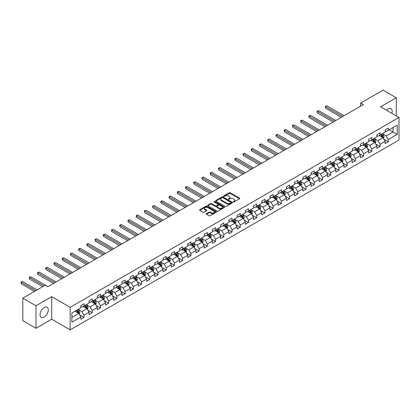 <?xml version="1.0" encoding="UTF-8"?>
<svg xmlns="http://www.w3.org/2000/svg" width="420" height="420" viewBox="0 0 420 420"><rect width="100%" height="100%" fill="white"/><g stroke="black" fill="none" stroke-linecap="round" stroke-linejoin="round"><path stroke-width="0.63" d="M233.321 201.941A0.514 0.294 0 0 0 234.045 201.941L239.542 198.77A0.73 0.42 0 0 0 239.757 198.471A0.73 0.42 0 0 0 239.542 198.172L230.228 192.796A0.73 0.42 0 0 0 229.194 192.796L223.697 195.967A0.514 0.294 0 0 0 224.422 196.387L225.131 195.977A2.341 1.355 0 0 1 228.443 195.977L229.22 196.423A2.341 1.355 0 0 1 229.908 197.379A2.341 1.355 0 0 1 229.22 198.334L228.512 198.744A0.514 0.294 0 0 0 229.236 199.164L229.945 198.755A2.341 1.355 0 0 1 233.258 198.755L234.035 199.201A2.341 1.355 0 0 1 234.717 200.156A2.341 1.355 0 0 1 234.035 201.112L233.321 201.527A0.514 0.294 0 0 0 233.321 201.941L233.321 201.527M44.152 317.048A5.817 3.36 120 0 0 47.954 311.923A5.817 3.36 120 0 0 47.061 307.262A5.817 3.36 120 0 0 44.152 307.55A5.817 3.36 120 0 0 40.357 312.674A5.817 3.36 120 0 0 41.244 317.331A5.817 3.36 120 0 0 44.152 317.048M391.881 113.363A5.817 3.36 120 0 0 390.994 108.691A5.817 3.36 120 0 0 388.085 108.98A5.817 3.36 120 0 0 386.505 110.261M206.477 213.649A0.73 0.42 0 0 0 206.262 213.948A0.73 0.42 0 0 0 206.477 214.242L209.092 215.754A0.73 0.42 0 0 0 210.126 215.754L216.232 212.226A0.73 0.42 0 0 0 216.447 211.927A0.73 0.42 0 0 0 216.232 211.628L206.918 206.252A0.73 0.42 0 0 0 205.884 206.252L199.778 209.78A0.73 0.42 0 0 0 199.563 210.079A0.73 0.42 0 0 0 199.778 210.373L202.934 212.2A0.73 0.42 0 0 0 203.968 212.2L206.582 210.688A0.73 0.42 0 0 0 206.797 210.389A0.73 0.42 0 0 0 206.582 210.089L205.018 209.186A1.958 1.129 0 0 1 204.44 208.388A1.958 1.129 0 0 1 205.653 207.344A1.958 1.129 0 0 1 207.785 207.59L213.916 211.129A1.958 1.129 0 0 1 214.489 211.927A1.958 1.129 0 0 1 213.281 212.972A1.958 1.129 0 0 1 211.15 212.73L210.126 212.137A0.73 0.42 0 0 0 209.092 212.137L206.477 213.649L206.477 214.242L209.092 212.746L209.092 212.137M51.691 296.683L35.984 305.755L22.801 298.142L22.801 320.67L35.984 328.277L51.691 319.205L70.145 329.858L70.145 307.335L51.691 296.683L51.691 319.205M396.26 115.889L396.26 97.75L380.546 106.822L399 117.474L70.145 307.335M396.26 97.75L383.077 90.142L360.675 103.079L360.675 106.118M22.801 298.142L45.208 285.206L47.843 286.729L363.31 104.596L360.675 103.079M225.183 206.462A0.73 0.42 0 0 0 226.217 206.462L232.323 202.939A0.73 0.42 0 0 0 232.538 202.64A0.73 0.42 0 0 0 232.323 202.34L223.01 196.959A0.73 0.42 0 0 0 221.975 196.959L215.87 200.487A0.73 0.42 0 0 0 215.654 200.786A0.73 0.42 0 0 0 215.87 201.085L225.183 206.462M214.289 202.052A0.514 0.294 0 0 1 214.809 202.125L224.27 207.585L218.174 211.108A0.73 0.42 0 0 1 217.14 211.108L207.821 205.732L207.821 205.133A0.73 0.42 0 0 0 207.611 205.433A0.73 0.42 0 0 0 207.821 205.732M207.821 205.133L210.436 203.621A0.73 0.42 0 0 1 211.47 203.621L215.25 205.805A0.73 0.42 0 0 0 216.284 205.805L218.017 204.803A0.73 0.42 0 0 0 218.232 204.503A0.73 0.42 0 0 0 218.017 204.204L214.084 201.936A0.514 0.294 0 0 1 214.809 201.516L224.28 206.987A0.73 0.42 0 0 1 224.495 207.286A0.73 0.42 0 0 1 224.28 207.58L224.28 206.987M70.145 329.858L399 139.997L399 117.474M79.606 314.9L84.011 317.441L84.011 315.221L89.072 312.296L89.072 314.517L92.232 312.695L92.232 310.469L97.293 307.55L97.293 309.771L100.459 307.944L100.459 305.723L105.52 302.799L105.52 305.025L108.68 303.198L108.68 300.977L113.741 298.053L113.741 300.274L116.907 298.447L116.907 296.226L121.968 293.307L121.968 295.528L125.129 293.701L125.129 291.48L130.19 288.556L130.19 290.776L133.355 288.955L133.355 286.729L138.416 283.81L138.416 286.031L141.577 284.204L141.577 281.983L146.638 279.058L146.638 281.284L149.803 279.457L149.803 277.237L154.865 274.312L154.865 276.533L158.025 274.706L158.025 272.486L163.086 269.567L163.086 271.787L166.252 269.96L166.252 267.74L171.308 264.815L171.308 267.036L174.473 265.214L174.473 262.988L179.534 260.069L179.534 262.29L182.695 260.463L182.695 258.242L187.756 255.318L187.756 257.544L190.922 255.717L190.922 253.496L195.983 250.572L195.983 252.793L199.143 250.966L199.143 248.745L204.204 245.826L204.204 248.047L207.37 246.22L207.37 243.999L212.431 241.075L212.431 243.296L215.591 241.474L215.591 239.248L220.652 236.329L220.652 238.549L223.818 236.722L223.818 234.502L228.879 231.578L228.879 233.803L232.04 231.977L232.04 229.756L237.101 226.832L237.101 229.052L240.266 227.225L240.266 225.005L245.327 222.085L245.327 224.306L248.488 222.479L248.488 220.259L253.549 217.334L253.549 219.555L256.715 217.733L256.715 215.507L261.776 212.588L261.776 214.809L264.936 212.982L264.936 210.761L269.997 207.837L269.997 210.063L273.163 208.236L273.163 206.015L278.224 203.091L278.224 205.312L281.384 203.485L281.384 201.264L286.445 198.345L286.445 200.566L289.611 198.739L289.611 196.518L294.672 193.594L294.672 195.815L297.832 193.993L297.832 191.767L302.894 188.848L302.894 191.069L306.059 189.242L306.059 187.021L311.12 184.097L311.12 186.322L314.281 184.496L314.281 182.275L319.342 179.351L319.342 181.571L322.507 179.744L322.507 177.524L327.569 174.605L327.569 176.825L330.729 174.998L330.729 172.778L335.79 169.853L335.79 172.074L338.956 170.252L338.956 168.026L344.017 165.107L344.017 167.328L347.177 165.501L347.177 163.28L352.238 160.356L352.238 162.582L355.404 160.755L355.404 158.534L360.465 155.61L360.465 157.831L363.626 156.004L363.626 153.783L368.687 150.864L368.687 153.085L371.852 151.258L371.852 149.037L376.913 146.113L376.913 148.334L380.074 146.512L380.074 144.286L385.135 141.367L385.135 143.588L388.3 141.761L388.3 139.54L397.262 134.363L397.262 125.113L393.041 127.549L393.041 131.933L397.262 134.363M84.011 317.441L80.845 319.268L80.845 317.048L71.883 322.219L71.883 312.968L80.845 307.792L80.845 305.571L84.011 303.744L84.011 305.965L89.072 303.046L89.072 300.825L92.232 298.998L92.232 301.219L97.293 298.294L97.293 296.074L100.459 294.247L100.459 296.473L105.52 293.548L105.52 291.328L108.68 289.501L108.68 291.721L113.741 288.803L113.741 286.577L116.907 284.75L116.907 286.976L121.968 284.051L121.968 281.831L125.129 280.004L125.129 282.224L130.19 279.305L130.19 277.084L133.355 275.257L133.355 277.478L138.416 274.554L138.416 272.333L141.577 270.506L141.577 272.732L146.638 269.808L146.638 267.587L149.803 265.76L149.803 267.981L154.865 265.062L154.865 262.836L158.025 261.009L158.025 263.235L163.086 260.311L163.086 258.09L166.252 256.263L166.252 258.484L171.308 255.565L171.308 253.344L174.473 251.517L174.473 253.738L179.534 250.814L179.534 248.593L182.695 246.766L182.695 248.992L187.756 246.067L187.756 243.847L190.922 242.02L190.922 244.241L195.983 241.322L195.983 239.096L199.143 237.269L199.143 239.495L204.204 236.57L204.204 234.35L207.37 232.523L207.37 234.743L212.431 231.824L212.431 229.603L215.591 227.777L215.591 229.997L220.652 227.073L220.652 224.852L223.818 223.025L223.818 225.251L228.879 222.327L228.879 220.106L232.04 218.279L232.04 220.5L237.101 217.581L237.101 215.355L240.266 213.528L240.266 215.754L245.327 212.83L245.327 210.609L248.488 208.782L248.488 211.003L253.549 208.084L253.549 205.863L256.715 204.036L256.715 206.257L261.776 203.333L261.776 201.112L264.936 199.285L264.936 201.511L269.997 198.587L269.997 196.366L273.163 194.539L273.163 196.76L278.224 193.841L278.224 191.615L281.384 189.787L281.384 192.014L286.445 189.089L286.445 186.869L289.611 185.041L289.611 187.262L294.672 184.343L294.672 182.123L297.832 180.296L297.832 182.516L302.894 179.592L302.894 177.371L306.059 175.544L306.059 177.765L311.12 174.846L311.12 172.625L314.281 170.798L314.281 173.019L319.342 170.1L319.342 167.874L322.507 166.047L322.507 168.273L327.569 165.349L327.569 163.128L330.729 161.301L330.729 163.522L335.79 160.603L335.79 158.382L338.956 156.555L338.956 158.776L344.017 155.852L344.017 153.631L347.177 151.804L347.177 154.025L352.238 151.106L352.238 148.885L355.404 147.058L355.404 149.278L360.465 146.359L360.465 144.134L363.626 142.306L363.626 144.532L368.687 141.608L368.687 139.388L371.852 137.56L371.852 139.781L376.913 136.862L376.913 134.642L380.074 132.815L380.074 135.035L385.135 132.111L385.135 129.89L388.3 128.063L388.3 130.284L397.262 125.113M83.165 306.453L86.961 308.647L81.9 311.567L78.104 309.377M80.845 306.574L81.9 307.183L84.011 305.965M81.9 311.567L84.011 315.221M86.961 308.647L89.072 312.296M91.387 301.707L95.183 303.896L90.121 306.82L86.326 304.626M89.072 301.828L90.121 302.437L92.232 301.219M90.121 306.82L92.232 310.469M95.183 303.896L97.293 307.55M99.614 296.956L103.409 299.15L98.348 302.069L94.552 299.88M97.293 297.077L98.348 297.685L100.459 296.473M98.348 302.069L100.459 305.723M103.409 299.15L105.52 302.799M107.835 292.21L111.631 294.399L106.57 297.323L102.774 295.129M105.52 292.331L106.57 292.94L108.68 291.721M106.57 297.323L108.68 300.977M111.631 294.399L113.741 298.053M116.062 287.459L119.858 289.653L114.797 292.572L111.001 290.383M113.741 287.584L114.797 288.194L116.907 286.976M114.797 292.572L116.907 296.226M119.858 289.653L121.968 293.307M124.283 282.713L128.079 284.907L123.018 287.826L119.222 285.637M121.968 282.833L123.018 283.442L125.129 282.224M123.018 287.826L125.129 291.48M128.079 284.907L130.19 288.556M132.51 277.967L136.306 280.156L131.245 283.08L127.449 280.885M130.19 278.087L131.245 278.696L133.355 277.478M131.245 283.08L133.355 286.729M136.306 280.156L138.416 283.81M140.732 273.215L144.527 275.41L139.466 278.329L135.671 276.139M138.416 273.336L139.466 273.945L141.577 272.732M139.466 278.329L141.577 281.983M144.527 275.41L146.638 279.058M148.958 268.469L152.754 270.659L147.693 273.583L143.897 271.388M146.638 268.59L147.693 269.199L149.803 267.981M147.693 273.583L149.803 277.237M152.754 270.659L154.865 274.312M157.18 263.718L160.976 265.913L155.915 268.832L152.119 266.642M154.865 263.844L155.915 264.453L158.025 263.235M155.915 268.832L158.025 272.486M160.976 265.913L163.086 269.567M165.406 258.972L169.202 261.166L164.141 264.086L160.346 261.896M163.086 259.093L164.141 259.702L166.252 258.484M164.141 264.086L166.252 267.74M169.202 261.166L171.308 264.815M173.628 254.226L177.424 256.415L172.363 259.34L168.567 257.145M171.308 254.347L172.363 254.956L174.473 253.738M172.363 259.34L174.473 262.988M177.424 256.415L179.534 260.069M181.855 249.475L185.651 251.669L180.59 254.588L176.794 252.399M179.534 249.596L180.59 250.204L182.695 248.992M180.59 254.588L182.695 258.242M185.651 251.669L187.756 255.318M190.076 244.729L193.872 246.918L188.811 249.842L185.015 247.648M187.756 244.85L188.811 245.459L190.922 244.241M188.811 249.842L190.922 253.496M193.872 246.918L195.983 250.572M198.303 239.978L202.099 242.172L197.038 245.091L193.242 242.902M195.983 240.103L197.038 240.713L199.143 239.495M197.038 245.091L199.143 248.745M202.099 242.172L204.204 245.826M206.525 235.232L210.32 237.426L205.259 240.345L201.464 238.156M204.204 235.352L205.259 235.961L207.37 234.743M205.259 240.345L207.37 243.999M210.32 237.426L212.431 241.075M214.751 230.486L218.547 232.675L213.486 235.599L209.69 233.405M212.431 230.606L213.486 231.215L215.591 229.997M213.486 235.599L215.591 239.248M218.547 232.675L220.652 236.329M222.973 225.734L226.769 227.929L221.708 230.848L217.912 228.659M220.652 225.855L221.708 226.464L223.818 225.251M221.708 230.848L223.818 234.502M226.769 227.929L228.879 231.578M231.2 220.988L234.995 223.178L229.934 226.102L226.139 223.907M228.879 221.109L229.934 221.718L232.04 220.5M229.934 226.102L232.04 229.756M234.995 223.178L237.101 226.832M239.421 216.237L243.217 218.431L238.156 221.351L234.36 219.161M237.101 216.363L238.156 216.972L240.266 215.754M238.156 221.351L240.266 225.005M243.217 218.431L245.327 222.085M247.648 211.491L251.444 213.68L246.383 216.605L242.587 214.415M245.327 211.612L246.383 212.221L248.488 211.003M246.383 216.605L248.488 220.259M251.444 213.68L253.549 217.334M255.869 206.745L259.665 208.934L254.604 211.859L250.808 209.664M253.549 206.866L254.604 207.475L256.715 206.257M254.604 211.859L256.715 215.507M259.665 208.934L261.776 212.588M264.096 201.994L267.892 204.188L262.831 207.107L259.035 204.918M261.776 202.115L262.831 202.724L264.936 201.511M262.831 207.107L264.936 210.761M267.892 204.188L269.997 207.837M272.318 197.248L276.113 199.437L271.052 202.361L267.257 200.167M269.997 197.369L271.052 197.978L273.163 196.76M271.052 202.361L273.163 206.015M276.113 199.437L278.224 203.091M280.544 192.497L284.34 194.691L279.279 197.61L275.483 195.421M278.224 192.623L279.279 193.232L281.384 192.014M279.279 197.61L281.384 201.264M284.34 194.691L286.445 198.345M288.766 187.751L292.562 189.94L287.5 192.864L283.705 190.675M286.445 187.871L287.5 188.48L289.611 187.262M287.5 192.864L289.611 196.518M292.562 189.94L294.672 193.594M296.993 183.005L300.788 185.194L295.727 188.118L291.931 185.923M294.672 183.125L295.727 183.734L297.832 182.516M295.727 188.118L297.832 191.767M300.788 185.194L302.894 188.848M305.214 178.253L309.01 180.448L303.949 183.367L300.153 181.178M302.894 178.374L303.949 178.983L306.059 177.765M303.949 183.367L306.059 187.021M309.01 180.448L311.12 184.097M313.441 173.507L317.237 175.697L312.175 178.621L308.38 176.426M311.12 173.628L312.175 174.237L314.281 173.019M312.175 178.621L314.281 182.275M317.237 175.697L319.342 179.351M321.662 168.756L325.458 170.951L320.397 173.87L316.601 171.68M319.342 168.882L320.397 169.491L322.507 168.273M320.397 173.87L322.507 177.524M325.458 170.951L327.569 174.605M329.884 164.01L333.685 166.199L328.624 169.124L324.828 166.934M327.569 164.131L328.624 164.74L330.729 163.522M328.624 169.124L330.729 172.778M333.685 166.199L335.79 169.853M338.111 159.264L341.906 161.453L336.845 164.378L333.05 162.183M335.79 159.385L336.845 159.994L338.956 158.776M336.845 164.378L338.956 168.026M341.906 161.453L344.017 165.107M346.332 154.513L350.128 156.707L345.067 159.626L341.271 157.437M344.017 154.634L345.067 155.243L347.177 154.025M345.067 159.626L347.177 163.28M350.128 156.707L352.238 160.356M354.559 149.767L358.355 151.956L353.294 154.88L349.498 152.686M352.238 149.888L353.294 150.497L355.404 149.278M353.294 154.88L355.404 158.534M358.355 151.956L360.465 155.61M362.78 145.016L366.576 147.21L361.515 150.129L357.719 147.94M360.465 145.142L361.515 145.751L363.626 144.532M361.515 150.129L363.626 153.783M366.576 147.21L368.687 150.864M371.007 140.27L374.803 142.459L369.742 145.383L365.946 143.194M368.687 140.39L369.742 140.999L371.852 139.781M369.742 145.383L371.852 149.037M374.803 142.459L376.913 146.113M379.229 135.524L383.024 137.713L377.963 140.637L374.168 138.442M376.913 135.644L377.963 136.253L380.074 135.035M377.963 140.637L380.074 144.286M383.024 137.713L385.135 141.367M389.245 129.738L393.041 131.933L386.19 135.886L382.394 133.697M385.135 130.893L386.19 131.502L388.3 130.284M386.19 135.886L388.3 139.54M35.984 305.755L35.984 328.277M71.883 317.352L78.739 313.394L74.944 311.199M78.739 313.394L80.845 317.048M383.896 139.22L388.3 141.761M375.674 143.966L380.074 146.512M367.447 148.717L371.852 151.258M359.226 153.463L363.626 156.004M350.999 158.214L355.404 160.755M342.778 162.96L347.177 165.501M334.551 167.706L338.956 170.252M326.33 172.457L330.729 174.998M318.103 177.203L322.507 179.744M309.881 181.954L314.281 184.496M301.655 186.701L306.059 189.242M293.433 191.447L297.832 193.993M285.206 196.198L289.611 198.739M276.985 200.944L281.384 203.485M268.758 205.695L273.163 208.236M260.536 210.441L264.936 212.982M252.31 215.187L256.715 217.733M244.088 219.938L248.488 222.479M235.862 224.684L240.266 227.225M227.64 229.435L232.04 231.977M219.413 234.181L223.818 236.722M211.192 238.928L215.591 241.474M202.965 243.679L207.37 246.22M194.744 248.425L199.143 250.966M186.517 253.176L190.922 255.717M178.295 257.922L182.695 260.463M170.074 262.668L174.473 265.214M161.847 267.419L166.252 269.96M153.626 272.165L158.025 274.706M145.399 276.917L149.803 279.457M137.177 281.663L141.577 284.204M128.951 286.414L133.355 288.955M120.729 291.16L125.129 293.701M112.502 295.906L116.907 298.447M104.281 300.657L108.68 303.198M96.054 305.403L100.459 307.944M87.833 310.154L92.232 312.695M233.525 202.015L234.035 201.721A2.341 1.355 0 0 0 234.717 200.765L234.717 200.156M229.908 197.379L229.908 197.988A2.341 1.355 0 0 1 229.22 198.944L228.716 199.238M239.542 198.172L239.542 198.77L230.228 193.405A0.73 0.42 0 0 0 229.194 193.405L223.902 196.46M232.323 202.34L232.323 202.939L223.01 197.568A0.73 0.42 0 0 0 221.975 197.568L215.88 201.091M231.032 202.844A0.514 0.294 0 0 0 231.032 202.429L222.857 197.71A0.514 0.294 0 0 0 222.133 197.71L221.382 198.14A2.341 1.355 0 0 0 220.694 199.096A2.341 1.355 0 0 0 221.382 200.051L226.968 203.28A2.341 1.355 0 0 0 230.281 203.28L231.032 202.844L231.032 203.453A0.514 0.294 0 0 0 231.184 203.249L231.184 202.64M220.694 199.096L220.694 199.705A2.341 1.355 0 0 0 221.382 200.66L221.382 200.051M231.032 203.453L230.281 203.889A2.341 1.355 0 0 1 226.968 203.889L221.382 200.66M207.832 205.737L210.436 204.23L210.436 203.621M218.232 204.503L218.232 205.112A0.73 0.42 0 0 1 218.017 205.412L216.284 206.414A0.73 0.42 0 0 1 215.25 206.414L211.47 204.23A0.73 0.42 0 0 0 210.436 204.23M219.166 208.068A1.958 1.129 0 0 0 221.303 208.315A1.958 1.129 0 0 0 222.511 207.27A1.958 1.129 0 0 0 221.939 206.467L219.776 205.222A0.73 0.42 0 0 0 218.741 205.222L217.009 206.225A0.73 0.42 0 0 0 216.793 206.519A0.73 0.42 0 0 0 217.009 206.819L219.166 208.068L219.166 208.677A1.958 1.129 0 0 0 221.303 208.924A1.958 1.129 0 0 0 222.511 207.879L222.511 207.27M216.793 206.519L216.793 207.128A0.73 0.42 0 0 0 217.009 207.428L217.009 206.819M219.166 208.677L217.009 207.428M214.489 211.927L214.489 212.536A1.958 1.129 0 0 1 213.281 213.581A1.958 1.129 0 0 1 211.15 213.339L210.126 212.746A0.73 0.42 0 0 0 209.092 212.746M204.44 208.388L204.44 208.997A1.958 1.129 0 0 0 205.018 209.795L205.018 209.186M206.572 210.693L205.018 209.795M216.232 211.628L216.232 212.226L206.918 206.861A0.73 0.42 0 0 0 205.884 206.861L199.789 210.383M383.444 138.432L384.069 136.857A1.974 1.139 -120 0 0 383.439 135.172L382.352 133.718M380.457 136.227L379.717 135.24M344.017 115.736L326.897 105.856L325.579 106.617L325.579 108.139L341.381 117.259M380.719 134.662L381.806 136.117A1.974 1.139 60 0 1 382.373 137.303L383.003 136.941A1.974 1.139 -120 0 0 382.436 135.749L381.35 134.3M380.856 134.584L382.064 136.196A1.008 0.583 60 0 1 382.247 136.5L383.003 136.941M325.579 108.139L325.29 106.449L342.699 116.498M325.29 106.449L326.897 105.856M375.218 143.183L375.848 141.603A1.974 1.139 -120 0 0 375.218 139.923L374.126 138.469M372.23 140.978L371.49 139.991M335.79 120.488L318.675 110.602L317.357 111.363L317.357 112.886L333.155 122.01M372.493 139.414L373.58 140.863A1.974 1.139 60 0 1 374.147 142.054L374.782 141.687A1.974 1.139 -120 0 0 374.215 140.501L373.128 139.046M372.629 139.33L373.837 140.941A1.008 0.583 60 0 1 374.02 141.251L374.782 141.687M317.357 112.886L317.063 111.195L334.472 121.249M317.063 111.195L318.675 110.602M366.996 147.929L367.621 146.349A1.974 1.139 -120 0 0 366.991 144.669L365.904 143.215M364.009 145.724L363.269 144.737M327.569 125.234L310.448 115.353L309.131 116.114L309.131 117.637L324.933 126.756M364.271 144.16L365.358 145.614A1.974 1.139 60 0 1 365.925 146.8L366.555 146.433A1.974 1.139 -120 0 0 365.988 145.247L364.901 143.792M364.408 144.081L365.615 145.693A1.008 0.583 60 0 1 365.799 145.997L366.555 146.433M309.131 117.637L308.842 115.946L326.251 125.995M308.842 115.946L310.448 115.353M358.769 152.68L359.399 151.1A1.974 1.139 -120 0 0 358.769 149.415L357.677 147.966M355.782 150.47L355.042 149.489M319.342 129.985L302.227 120.099L300.909 120.86L300.909 122.383L316.706 131.502M356.044 148.906L357.131 150.36A1.974 1.139 60 0 1 357.698 151.547L358.334 151.184A1.974 1.139 -120 0 0 357.767 149.993L356.68 148.543M356.181 148.827L357.389 150.439A1.008 0.583 60 0 1 357.572 150.743L358.334 151.184M300.909 122.383L300.615 120.692L318.024 130.741M300.615 120.692L302.227 120.099M350.548 157.427L351.173 155.846A1.974 1.139 -120 0 0 350.543 154.166L349.456 152.712M347.56 155.222L346.82 154.234M311.12 134.731L294 124.85L292.682 125.606L292.682 127.129L308.485 136.253M347.823 153.657L348.91 155.106A1.974 1.139 60 0 1 349.477 156.298L350.107 155.93A1.974 1.139 -120 0 0 349.54 154.744L348.453 153.29M347.959 153.578L349.167 155.19A1.008 0.583 60 0 1 349.351 155.495L350.107 155.93M292.682 127.129L292.394 125.444L309.803 135.492M292.394 125.444L294 124.85M342.321 162.172L342.951 160.597A1.974 1.139 -120 0 0 342.321 158.912L341.229 157.458M339.334 159.968L338.594 158.981M302.894 139.477L285.779 129.596L284.461 130.358L284.461 131.88L300.258 140.999M339.596 158.403L340.683 159.857A1.974 1.139 60 0 1 341.25 161.044L341.885 160.681A1.974 1.139 -120 0 0 341.318 159.49L340.231 158.041M339.733 158.324L340.94 159.936A1.008 0.583 60 0 1 341.124 160.241L341.885 160.681M284.461 131.88L284.167 130.19L301.576 140.238M284.167 130.19L285.779 129.596M334.1 166.924L334.724 165.344A1.974 1.139 -120 0 0 334.094 163.663L333.007 162.209M331.112 164.719L330.372 163.732M294.672 144.228L277.552 134.342L276.234 135.103L276.234 136.626L292.036 145.751M331.375 163.154L332.462 164.603A1.974 1.139 60 0 1 333.029 165.795L333.659 165.428A1.974 1.139 -120 0 0 333.092 164.241L332.005 162.787M331.511 163.07L332.719 164.682A1.008 0.583 60 0 1 332.903 164.992L333.659 165.428M276.234 136.626L275.945 134.935L293.354 144.989M275.945 134.935L277.552 134.342M325.873 171.67L326.503 170.09A1.974 1.139 -120 0 0 325.873 168.409L324.781 166.955M322.885 169.465L322.145 168.478M286.445 148.974L269.33 139.094L268.012 139.855L268.012 141.377L283.81 150.497M323.148 167.9L324.235 169.355A1.974 1.139 60 0 1 324.802 170.541L325.437 170.173A1.974 1.139 -120 0 0 324.87 168.987L323.783 167.533M323.284 167.822L324.492 169.433A1.008 0.583 60 0 1 324.676 169.738L325.437 170.173M268.012 141.377L267.724 139.687L285.127 149.735M267.724 139.687L269.33 139.094M317.651 176.421L318.276 174.841A1.974 1.139 -120 0 0 317.646 173.156L316.559 171.707M314.664 174.211L313.924 173.229M278.224 153.725L261.103 143.84L259.786 144.601L259.786 146.123L275.588 155.243M314.927 172.646L316.013 174.101A1.974 1.139 60 0 1 316.58 175.287L317.21 174.925A1.974 1.139 -120 0 0 316.643 173.733L315.556 172.284M315.063 172.567L316.27 174.179A1.008 0.583 60 0 1 316.454 174.484L317.21 174.925M259.786 146.123L259.497 144.433L276.906 154.481M259.497 144.433L261.103 143.84M309.425 181.167L310.055 179.587A1.974 1.139 -120 0 0 309.425 177.907L308.332 176.453M306.437 178.962L305.697 177.975M269.997 158.471L252.882 148.591L251.564 149.347L251.564 150.869L267.361 159.994M306.7 177.398L307.786 178.847A1.974 1.139 60 0 1 308.354 180.038L308.989 179.671A1.974 1.139 -120 0 0 308.422 178.484L307.335 177.03M306.836 177.319L308.044 178.93A1.008 0.583 60 0 1 308.228 179.235L308.989 179.671M251.564 150.869L251.276 149.184L268.679 159.233M251.276 149.184L252.882 148.591M301.203 185.913L301.828 184.338A1.974 1.139 -120 0 0 301.198 182.653L300.111 181.198M298.216 183.708L297.476 182.721M261.776 163.217L244.655 153.337L243.338 154.098L243.338 155.621L259.14 164.74M298.478 182.144L299.565 183.598A1.974 1.139 60 0 1 300.132 184.784L300.762 184.422A1.974 1.139 -120 0 0 300.195 183.23L299.108 181.781M298.615 182.065L299.822 183.677A1.008 0.583 60 0 1 300.006 183.981L300.762 184.422M243.338 155.621L243.049 153.93L260.458 163.978M243.049 153.93L244.655 153.337M292.976 190.664L293.606 189.084A1.974 1.139 -120 0 0 292.976 187.404L291.889 185.95M289.989 188.459L289.249 187.472M253.549 167.969L236.434 158.083L235.116 158.844L235.116 160.367L250.913 169.491M290.252 186.895L291.338 188.344A1.974 1.139 60 0 1 291.905 189.535L292.541 189.168A1.974 1.139 -120 0 0 291.974 187.982L290.887 186.527M290.388 186.811L291.596 188.422A1.008 0.583 60 0 1 291.779 188.732L292.541 189.168M235.116 160.367L234.827 158.676L252.231 168.73M234.827 158.676L236.434 158.083M284.755 195.41L285.38 193.83A1.974 1.139 -120 0 0 284.75 192.15L283.663 190.696M281.768 193.205L281.027 192.218M245.327 172.715L228.207 162.834L226.889 163.595L226.889 165.118L242.692 174.237M282.03 191.641L283.117 193.095A1.974 1.139 60 0 1 283.684 194.282L284.314 193.914A1.974 1.139 -120 0 0 283.752 192.728L282.66 191.273M282.167 191.562L283.374 193.174A1.008 0.583 60 0 1 283.558 193.478L284.314 193.914M226.889 165.118L226.601 163.427L244.01 173.476M226.601 163.427L228.207 162.834M276.528 200.161L277.158 198.581A1.974 1.139 -120 0 0 276.528 196.896L275.441 195.447M273.541 197.951L272.8 196.97M237.101 177.466L219.986 167.58L218.668 168.341L218.668 169.864L234.465 178.983M273.803 196.387L274.895 197.841A1.974 1.139 60 0 1 275.457 199.028L276.092 198.665A1.974 1.139 -120 0 0 275.525 197.474L274.439 196.025M273.94 196.308L275.147 197.92A1.008 0.583 60 0 1 275.331 198.224L276.092 198.665M218.668 169.864L218.379 168.173L235.783 178.222M218.379 168.173L219.986 167.58M268.307 204.908L268.931 203.327A1.974 1.139 -120 0 0 268.301 201.647L267.215 200.193M265.319 202.703L264.579 201.716M228.879 182.212L211.759 172.331L210.441 173.087L210.441 174.61L226.244 183.734M265.582 201.138L266.668 202.587A1.974 1.139 60 0 1 267.236 203.779L267.865 203.411A1.974 1.139 -120 0 0 267.304 202.225L266.212 200.771M265.718 201.059L266.926 202.671A1.008 0.583 60 0 1 267.109 202.976L267.865 203.411M210.441 174.61L210.152 172.924L227.561 182.973M210.152 172.924L211.759 172.331M260.08 209.659L260.71 208.078A1.974 1.139 -120 0 0 260.08 206.393L258.993 204.939M257.093 207.448L256.358 206.462M220.652 186.958L203.537 177.077L202.22 177.839L202.22 179.361L218.017 188.48M257.355 205.884L258.447 207.338A1.974 1.139 60 0 1 259.009 208.525L259.644 208.163A1.974 1.139 -120 0 0 259.077 206.971L257.99 205.522M257.497 205.805L258.699 207.417A1.008 0.583 60 0 1 258.883 207.722L259.644 208.163M202.22 179.361L201.931 177.671L219.334 187.719M201.931 177.671L203.537 177.077M251.858 214.405L252.483 212.825A1.974 1.139 -120 0 0 251.853 211.145L250.766 209.69M248.871 212.2L248.131 211.213M212.431 191.709L195.31 181.823L193.993 182.584L193.993 184.107L209.795 193.232M249.134 210.635L250.22 212.084A1.974 1.139 60 0 1 250.787 213.276L251.417 212.909A1.974 1.139 -120 0 0 250.856 211.722L249.764 210.268M249.27 210.551L250.478 212.163A1.008 0.583 60 0 1 250.661 212.473L251.417 212.909M193.993 184.107L193.704 182.416L211.113 192.47M193.704 182.416L195.31 181.823M243.637 219.151L244.262 217.571A1.974 1.139 -120 0 0 243.632 215.891L242.545 214.436M240.644 216.946L239.909 215.959M204.204 196.455L187.089 186.575L185.771 187.336L185.771 188.858L201.569 197.978M240.907 215.381L241.999 216.835A1.974 1.139 60 0 1 242.56 218.022L243.196 217.655A1.974 1.139 -120 0 0 242.629 216.468L241.542 215.014M241.048 215.303L242.251 216.914A1.008 0.583 60 0 1 242.434 217.219L243.196 217.655M185.771 188.858L185.483 187.168L202.886 197.216M185.483 187.168L187.089 186.575M235.41 223.902L236.035 222.322A1.974 1.139 -120 0 0 235.405 220.637L234.318 219.188M232.423 221.692L231.683 220.71M195.983 201.206L178.862 191.321L177.544 192.082L177.544 193.604L193.347 202.724M232.685 220.127L233.772 221.582A1.974 1.139 60 0 1 234.339 222.768L234.969 222.406A1.974 1.139 -120 0 0 234.407 221.214L233.315 219.765M232.822 220.048L234.029 221.66A1.008 0.583 60 0 1 234.213 221.965L234.969 222.406M177.544 193.604L177.256 191.914L194.665 201.962M177.256 191.914L178.862 191.321M227.189 228.648L227.813 227.068A1.974 1.139 -120 0 0 227.183 225.388L226.097 223.934M224.196 226.443L223.461 225.456M187.756 205.952L170.641 196.072L169.323 196.828L169.323 198.35L185.12 207.475M224.459 224.879L225.55 226.328A1.974 1.139 60 0 1 226.112 227.519L226.748 227.152A1.974 1.139 -120 0 0 226.18 225.965L225.094 224.511M224.6 224.8L225.808 226.412A1.008 0.583 60 0 1 225.986 226.716L226.748 227.152M169.323 198.35L169.034 196.665L186.438 206.714M169.034 196.665L170.641 196.072M218.962 233.399L219.592 231.819A1.974 1.139 -120 0 0 218.957 230.134L217.87 228.679M215.975 231.189L215.234 230.202M179.534 210.698L162.414 200.818L161.096 201.579L161.096 203.102L176.899 212.221M216.237 229.625L217.324 231.079A1.974 1.139 60 0 1 217.891 232.265L218.521 231.903A1.974 1.139 -120 0 0 217.959 230.711L216.867 229.262M216.374 229.546L217.581 231.158A1.008 0.583 60 0 1 217.765 231.462L218.521 231.903M161.096 203.102L160.808 201.411L178.216 211.459M160.808 201.411L162.414 200.818M210.74 238.145L211.365 236.565A1.974 1.139 -120 0 0 210.735 234.885L209.648 233.431M207.748 235.94L207.013 234.953M171.308 215.45L154.192 205.564L152.875 206.325L152.875 207.847L168.672 216.972M208.01 234.376L209.102 235.825A1.974 1.139 60 0 1 209.664 237.017L210.299 236.649A1.974 1.139 -120 0 0 209.732 235.463L208.646 234.008M208.152 234.292L209.359 235.904A1.008 0.583 60 0 1 209.538 236.213L210.299 236.649M152.875 207.847L152.586 206.157L169.99 216.211M152.586 206.157L154.192 205.564M202.514 242.891L203.144 241.311A1.974 1.139 -120 0 0 202.508 239.631L201.422 238.177M199.526 240.686L198.786 239.699M163.086 220.196L145.971 210.315L144.648 211.076L144.648 212.599L160.451 221.718M199.789 239.122L200.876 240.576A1.974 1.139 60 0 1 201.442 241.763L202.072 241.395A1.974 1.139 -120 0 0 201.511 240.209L200.419 238.754M199.925 239.043L201.133 240.655A1.008 0.583 60 0 1 201.316 240.959L202.072 241.395M144.648 212.599L144.359 210.908L161.768 220.957M144.359 210.908L145.971 210.315M194.292 247.643L194.917 246.062A1.974 1.139 -120 0 0 194.287 244.377L193.2 242.928M191.299 245.432L190.565 244.451M154.859 224.947L137.744 215.061L136.427 215.822L136.427 217.345L152.224 226.464M191.562 243.868L192.654 245.322A1.974 1.139 60 0 1 193.216 246.509L193.851 246.146A1.974 1.139 -120 0 0 193.284 244.954L192.197 243.506M191.704 243.789L192.911 245.401A1.008 0.583 60 0 1 193.09 245.705L193.851 246.146M136.427 217.345L136.138 215.654L153.541 225.703M136.138 215.654L137.744 215.061M186.065 252.389L186.695 250.808A1.974 1.139 -120 0 0 186.06 249.128L184.973 247.674M183.078 250.184L182.338 249.197M146.638 229.693L129.523 219.812L128.205 220.568L128.205 222.091L144.002 231.215M183.341 248.619L184.427 250.068A1.974 1.139 60 0 1 184.994 251.26L185.624 250.892A1.974 1.139 -120 0 0 185.062 249.706L183.971 248.252M183.477 248.54L184.684 250.152A1.008 0.583 60 0 1 184.868 250.457L185.624 250.892M128.205 222.091L127.911 220.406L145.32 230.454M127.911 220.406L129.523 219.812M177.844 257.14L178.469 255.559A1.974 1.139 -120 0 0 177.839 253.874L176.752 252.42M174.851 254.929L174.116 253.942M138.416 234.439L121.296 224.558L119.978 225.32L119.978 226.842L135.776 235.961M175.114 253.365L176.206 254.819A1.974 1.139 60 0 1 176.768 256.006L177.403 255.644A1.974 1.139 -120 0 0 176.836 254.452L175.749 253.003M175.256 253.286L176.463 254.898A1.008 0.583 60 0 1 176.642 255.203L177.403 255.644M119.978 226.842L119.689 225.152L137.093 235.2M119.689 225.152L121.296 224.558M169.617 261.886L170.247 260.305A1.974 1.139 -120 0 0 169.617 258.625L168.525 257.171M166.63 259.681L165.89 258.694M130.19 239.19L113.075 229.304L111.757 230.066L111.757 231.588L127.554 240.713M166.892 258.116L167.979 259.565A1.974 1.139 60 0 1 168.546 260.757L169.176 260.389A1.974 1.139 -120 0 0 168.614 259.203L167.522 257.749M167.029 258.032L168.236 259.644A1.008 0.583 60 0 1 168.42 259.954L169.176 260.389M111.757 231.588L111.463 229.898L128.872 239.951M111.463 229.898L113.075 229.304M161.396 266.632L162.02 265.052A1.974 1.139 -120 0 0 161.39 263.372L160.303 261.917M158.403 264.427L157.668 263.44M121.968 243.936L104.848 234.055L103.53 234.817L103.53 236.339L119.327 245.459M158.666 262.862L159.758 264.317A1.974 1.139 60 0 1 160.319 265.503L160.954 265.135A1.974 1.139 -120 0 0 160.388 263.949L159.301 262.495M158.807 262.784L160.015 264.395A1.008 0.583 60 0 1 160.193 264.7L160.954 265.135M103.53 236.339L103.241 234.649L120.65 244.697M103.241 234.649L104.848 234.055M153.169 271.383L153.799 269.803A1.974 1.139 -120 0 0 153.169 268.118L152.077 266.668M150.181 269.173L149.441 268.191M113.741 248.687L96.626 238.802L95.308 239.563L95.308 241.085L111.106 250.204M150.444 267.608L151.531 269.062A1.974 1.139 60 0 1 152.098 270.249L152.728 269.887A1.974 1.139 -120 0 0 152.166 268.7L151.079 267.246M150.581 267.529L151.788 269.141A1.008 0.583 60 0 1 151.972 269.446L152.728 269.887M95.308 241.085L95.014 239.395L112.424 249.443M95.014 239.395L96.626 238.802M144.947 276.129L145.572 274.549A1.974 1.139 -120 0 0 144.942 272.869L143.855 271.415M141.96 273.924L141.22 272.937M105.52 253.433L88.4 243.553L87.082 244.309L87.082 245.831L102.884 254.956M142.222 272.36L143.309 273.808A1.974 1.139 60 0 1 143.876 275L144.506 274.633A1.974 1.139 -120 0 0 143.939 273.446L142.853 271.992M142.359 272.281L143.566 273.893A1.008 0.583 60 0 1 143.75 274.197L144.506 274.633M87.082 245.831L86.793 244.146L104.202 254.195M86.793 244.146L88.4 243.553M136.721 280.88L137.351 279.3A1.974 1.139 -120 0 0 136.721 277.615L135.629 276.161M133.733 278.67L132.993 277.683M97.293 258.179L80.178 248.299L78.86 249.06L78.86 250.583L94.658 259.702M133.996 277.106L135.083 278.56A1.974 1.139 60 0 1 135.65 279.746L136.285 279.384A1.974 1.139 -120 0 0 135.718 278.192L134.631 276.743M134.132 277.027L135.34 278.639A1.008 0.583 60 0 1 135.524 278.943L136.285 279.384M78.86 250.583L78.566 248.892L95.975 258.941M78.566 248.892L80.178 248.299M128.499 285.626L129.124 284.046A1.974 1.139 -120 0 0 128.494 282.366L127.407 280.912M125.512 283.421L124.772 282.434M89.072 262.93L71.951 253.045L70.633 253.806L70.633 255.328L86.436 264.453M125.774 281.857L126.861 283.306A1.974 1.139 60 0 1 127.428 284.498L128.058 284.13A1.974 1.139 -120 0 0 127.491 282.944L126.404 281.489M125.911 281.773L127.118 283.385A1.008 0.583 60 0 1 127.302 283.694L128.058 284.13M70.633 255.328L70.345 253.638L87.754 263.692M70.345 253.638L71.951 253.045M120.272 290.372L120.902 288.792A1.974 1.139 -120 0 0 120.272 287.112L119.18 285.658M117.285 288.167L116.545 287.18M80.845 267.677L63.73 257.796L62.412 258.557L62.412 260.08L78.209 269.199M117.548 286.603L118.634 288.057A1.974 1.139 60 0 1 119.201 289.244L119.837 288.876A1.974 1.139 -120 0 0 119.27 287.69L118.183 286.235M117.684 286.524L118.892 288.136A1.008 0.583 60 0 1 119.075 288.44L119.837 288.876M62.412 260.08L62.118 258.389L79.527 268.438M62.118 258.389L63.73 257.796M112.051 295.123L112.676 293.543A1.974 1.139 -120 0 0 112.046 291.858L110.959 290.409M109.064 292.913L108.323 291.931M72.623 272.428L55.503 262.542L54.185 263.303L54.185 264.826L69.988 273.945M109.326 291.349L110.413 292.803A1.974 1.139 60 0 1 110.98 293.99L111.61 293.627A1.974 1.139 -120 0 0 111.043 292.441L109.956 290.987M109.463 291.27L110.67 292.882A1.008 0.583 60 0 1 110.854 293.186L111.61 293.627M54.185 264.826L53.897 263.135L71.305 273.184M53.897 263.135L55.503 262.542M103.824 299.869L104.454 298.289A1.974 1.139 -120 0 0 103.824 296.609L102.732 295.155M100.837 297.665L100.097 296.678M64.397 277.174L47.282 267.293L45.964 268.049L45.964 269.572L61.761 278.696M101.099 296.1L102.186 297.549A1.974 1.139 60 0 1 102.753 298.741L103.388 298.373A1.974 1.139 -120 0 0 102.821 297.187L101.735 295.733M101.236 296.021L102.443 297.633A1.008 0.583 60 0 1 102.627 297.938L103.388 298.373M45.964 269.572L45.67 267.887L63.079 277.935M45.67 267.887L47.282 267.293M95.603 304.621L96.227 303.041A1.974 1.139 -120 0 0 95.597 301.355L94.511 299.901M92.615 302.411L91.875 301.423M56.175 281.92L39.055 272.039L37.737 272.8L37.737 274.323L53.54 283.442M92.878 300.846L93.965 302.3A1.974 1.139 60 0 1 94.532 303.487L95.162 303.125A1.974 1.139 -120 0 0 94.595 301.933L93.508 300.484M93.014 300.767L94.222 302.379A1.008 0.583 60 0 1 94.406 302.683L95.162 303.125M37.737 274.323L37.448 272.632L54.857 282.681M37.448 272.632L39.055 272.039M87.376 309.367L88.006 307.786A1.974 1.139 -120 0 0 87.376 306.106L86.284 304.652M84.389 307.162L83.648 306.175M47.948 286.671L30.833 276.785L29.515 277.546L29.515 279.069L42.677 286.671M84.651 305.597L85.738 307.046A1.974 1.139 60 0 1 86.305 308.238L86.94 307.87A1.974 1.139 -120 0 0 86.373 306.684L85.286 305.23M84.788 305.513L85.995 307.125A1.008 0.583 60 0 1 86.179 307.435L86.94 307.87M29.515 279.069L29.221 277.379L43.995 285.91M29.221 277.379L30.833 276.785M79.154 314.113L79.779 312.532A1.974 1.139 -120 0 0 79.149 310.853L78.062 309.398M76.167 311.908L75.427 310.921M37.091 289.894L22.607 281.536L21.289 282.298L21.289 283.82L34.456 291.417M76.43 310.343L77.516 311.798A1.974 1.139 60 0 1 78.083 312.984L78.713 312.617A1.974 1.139 -120 0 0 78.146 311.43L77.059 309.976M76.566 310.264L77.773 311.876A1.008 0.583 60 0 1 77.957 312.181L78.713 312.617M21.289 283.82L21 282.13L35.773 290.656M21 282.13L22.607 281.536M234.035 201.721L234.035 201.112M228.512 199.164L228.512 198.744M229.22 198.944L229.22 198.334M223.697 196.387L223.697 195.967M229.194 193.405L229.194 192.796M230.228 193.405L230.228 192.796M215.87 201.085L215.87 200.487M221.975 197.568L221.975 196.959M223.01 197.568L223.01 196.959M226.968 203.889L226.968 203.28M230.281 203.889L230.281 203.28M211.47 204.23L211.47 203.621M215.25 206.414L215.25 205.805M216.284 206.414L216.284 205.805M218.017 205.412L218.017 204.803M214.809 202.125L214.809 201.516M210.126 212.746L210.126 212.137M211.15 213.339L211.15 212.73M206.582 210.688L206.582 210.089M199.778 210.373L199.778 209.78M205.884 206.861L205.884 206.252M206.918 206.861L206.918 206.252M382.83 137.603L384.058 136.894M382.436 135.749L383.439 135.172M381.034 136.563L381.806 136.117M374.608 142.349L375.832 141.64M374.215 140.501L375.218 139.923M372.808 141.309L373.58 140.863M366.382 147.095L367.61 146.391M365.988 145.247L366.991 144.669M364.586 146.06L365.358 145.614M358.16 151.846L359.383 151.137M357.767 149.993L358.769 149.415M356.36 150.806L357.131 150.36M349.933 156.592L351.162 155.883M349.54 154.744L350.543 154.166M348.138 155.552L348.91 155.106M341.712 161.343L342.935 160.634M341.318 159.49L342.321 158.912M339.911 160.303L340.683 159.857M333.485 166.089L334.714 165.38M333.092 164.241L334.094 163.663M331.69 165.049L332.462 164.603M325.264 170.835L326.487 170.132M324.87 168.987L325.873 168.409M323.463 169.801L324.235 169.355M317.037 175.586L318.266 174.878M316.643 173.733L317.646 173.156M315.242 174.547L316.013 174.101M308.816 180.332L310.039 179.624M308.422 178.484L309.425 177.907M307.015 179.293L307.786 178.847M300.589 185.084L301.817 184.375M300.195 183.23L301.198 182.653M298.793 184.044L299.565 183.598M292.367 189.829L293.591 189.121M291.974 187.982L292.976 187.404M290.567 188.79L291.338 188.344M284.141 194.576L285.369 193.872M283.752 192.728L284.75 192.15M282.345 193.541L283.117 193.095M275.919 199.327L277.142 198.618M275.525 197.474L276.528 196.896M274.118 198.287L274.895 197.841M267.692 204.073L268.921 203.364M267.304 202.225L268.301 201.647M265.897 203.033L266.668 202.587M259.471 208.824L260.694 208.115M259.077 206.971L260.08 206.393M257.67 207.785L258.447 207.338M251.249 213.57L252.472 212.861M250.856 211.722L251.853 211.145M249.448 212.531L250.22 212.084M243.023 218.316L244.251 217.613M242.629 216.468L243.632 215.891M241.222 217.282L241.999 216.835M234.801 223.067L236.024 222.359M234.407 221.214L235.405 220.637M233 222.028L233.772 221.582M226.574 227.813L227.803 227.105M226.18 225.965L227.183 225.388M224.774 226.774L225.55 226.328M218.353 232.565L219.576 231.856M217.959 230.711L218.957 230.134M216.552 231.525L217.324 231.079M210.126 237.31L211.355 236.602M209.732 235.463L210.735 234.885M208.325 236.271L209.102 235.825M201.905 242.056L203.128 241.353M201.511 240.209L202.508 239.631M200.104 241.022L200.876 240.576M193.678 246.808L194.906 246.099M193.284 244.954L194.287 244.377M191.882 245.768L192.654 245.322M185.456 251.554L186.679 250.845M185.062 249.706L186.06 249.128M183.656 250.514L184.427 250.068M177.23 256.305L178.458 255.596M176.836 254.452L177.839 253.874M175.434 255.266L176.206 254.819M169.008 261.051L170.231 260.342M168.614 259.203L169.617 258.625M167.207 260.012L167.979 259.565M160.781 265.797L162.01 265.094M160.388 263.949L161.39 263.372M158.986 264.763L159.758 264.317M152.56 270.548L153.783 269.84M152.166 268.7L153.169 268.118M150.759 269.509L151.531 269.062M144.333 275.294L145.561 274.586M143.939 273.446L144.942 272.869M142.537 274.255L143.309 273.808M136.112 280.046L137.335 279.337M135.718 278.192L136.721 277.615M134.311 279.006L135.083 278.56M127.885 284.792L129.113 284.083M127.491 282.944L128.494 282.366M126.089 283.752L126.861 283.306M119.663 289.538L120.886 288.834M119.27 287.69L120.272 287.112M117.863 288.503L118.634 288.057M111.436 294.289L112.665 293.58M111.043 292.441L112.046 291.858M109.641 293.249L110.413 292.803M103.215 299.035L104.438 298.326M102.821 297.187L103.824 296.609M101.414 297.995L102.186 297.549M94.988 303.786L96.217 303.077M94.595 301.933L95.597 301.355M93.193 302.746L93.965 302.3M86.767 308.532L87.99 307.823M86.373 306.684L87.376 306.106M84.966 307.493L85.738 307.046M78.54 313.278L79.769 312.575M78.146 311.43L79.149 310.853M76.745 312.244L77.516 311.798"/></g></svg>
